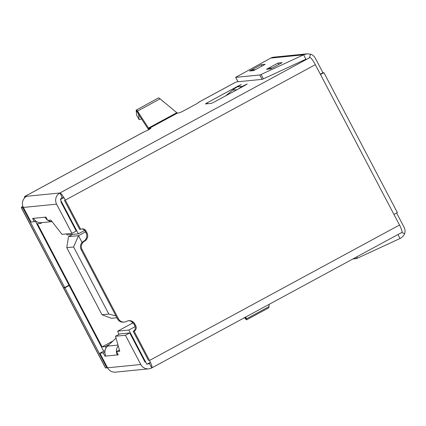 <?xml version="1.0" encoding="UTF-8"?>
<svg xmlns="http://www.w3.org/2000/svg" width="426" height="426" viewBox="0 0 426 426"><rect width="100%" height="100%" fill="white"/><g stroke="black" fill="none" stroke-linecap="round" stroke-linejoin="round"><path stroke-width="0.64" d="M66.445 233.922L67.191 234.939L78.352 233.831L60.364 199.576L63.916 197.653M118.779 334.479L117.704 331.151L128.86 330.043L146.848 364.299L150.431 362.356M67.915 286.192L67.761 285.899M128.86 330.043L135.143 326.635M66.77 247.666L101.979 314.718L108.811 314.042L73.607 246.984L66.77 247.666L68.522 236.659L72.708 234.391M40.353 222.702L40.71 223.384L37.419 223.709L102.091 346.886L105.382 346.562L106.074 347.882M78.352 233.831L84.636 230.429M133.056 322.833L117.704 331.151M42.153 222.601L40.71 223.384M112.943 341.008L102.091 346.886M109.274 344.448L105.382 346.562M68.522 236.659L78.49 235.674L85.493 231.877M116.9 317.743L111.378 318.291L101.979 314.718M108.811 314.042L115.931 315.895M73.607 246.984L78.49 235.674L82.064 242.474M269.131 304.345L268.785 307.806L246.595 319.835M244.471 317.705L246.59 319.83L245.839 316.965M63.655 287.646A8.254 0.602 -27.7 0 0 63.469 287.923A8.254 0.602 -27.7 0 0 63.634 287.955L105.648 367.984A8.254 0.602 152.3 0 1 105.483 367.952L63.469 287.923M105.648 367.984L106.905 367.862L64.885 287.832L63.634 287.955M64.885 287.832L69.172 285.511L68.325 285.596M52.084 221.616L41.482 222.67A8.254 8.105 -95.7 0 1 33.521 218.325L32.616 218.416L34.336 221.696L35.699 220.956M52.047 221.563A8.254 8.105 -95.7 0 1 47.952 220.343M47.472 220.018A8.254 8.105 -95.7 0 1 45.028 217.185L45.933 217.095L47.659 220.375L50.87 220.056L62.01 234.364L71.946 233.373L56.599 204.15L23.377 207.446A8.254 8.105 -95.7 0 1 26.694 196.29L24.783 196.477L143.36 132.236L148.615 129.813L150.916 128.343L148.935 128.519L148.567 128.157L149.127 129.531M118.093 354.533L117.347 354.938L105.845 356.077A8.254 8.105 -95.7 0 1 107.485 346.13L116.032 338.106M131.267 323.803L132.699 322.455M140.788 364.496A8.254 8.105 84.3 0 0 148.743 368.836L115.521 372.138A8.254 8.105 -95.7 0 1 107.56 367.792L140.788 364.496L125.441 335.267L115.505 336.252L119.749 351.248L116.538 351.567L118.258 354.847L117.347 354.938A8.254 8.105 -95.7 0 1 118.215 345.827M81.664 228.97A4.047 3.972 -95.7 0 1 85.088 231.116L86.068 232.974A6.15 6.039 -95.7 0 1 83.597 241.286L84.534 241.196A6.15 6.039 -95.7 0 0 87.005 232.884L86.031 231.025A4.047 3.972 -95.7 0 0 80.658 229.348L65.311 200.124L315.325 64.667A8.254 1.454 61.6 0 0 309.931 57.531L309.494 57.574L310.511 54.15A8.254 8.105 -95.7 0 1 315.309 58.17L322.961 72.745L320.32 74.177M124.387 322.056L123.444 322.152A6.15 6.039 -95.7 0 1 117.517 318.914L81.126 249.604L82.064 249.508L118.455 318.824A6.15 6.039 -95.7 0 0 126.629 321.369A6.15 6.039 -95.7 0 1 134.802 323.914L135.777 325.773A4.047 3.972 -95.7 0 1 134.153 331.242L149.494 360.471A8.254 1.454 61.6 0 1 151.858 367.883A8.254 1.454 61.6 0 1 151.757 367.915A8.254 8.105 84.3 0 1 148.743 368.836M148.557 360.561L133.21 331.337A4.047 3.972 -95.7 0 0 134.834 325.869L133.86 324.01L134.802 323.914M147.572 363.905A3.301 3.243 84.3 0 0 149.457 363.538L151.757 367.915M105.845 356.077L104.934 356.168L103.214 352.888L99.908 353.218L107.56 367.792M104.998 350.816L104.194 350.896L99.908 353.218M145.069 362.175L129.728 332.946L119.791 333.931L115.505 336.252M125.441 335.267L129.728 332.946M116.538 351.567L119.397 350.012M104.934 356.168L105.685 355.763M103.214 352.888L104.887 351.982M60.604 199.448A3.301 3.243 -95.7 0 1 62.212 197.36L59.917 192.989A8.254 8.105 84.3 0 0 56.599 204.15M23.377 207.446L31.029 222.026L34.336 221.696M71.946 233.373L76.233 231.052L60.886 201.823M272.299 67.979L268.156 68.389M255.467 69.592L251.233 70.072L251.319 70.828M255.339 69.662L251.233 70.072M237.032 89.678L232.569 90.12A29.713 29.17 -95.7 0 1 237.362 86.867L241.228 84.598L238.565 85.796L207.132 102.826L207.606 103.726M238.517 88.874A29.713 29.17 -95.7 0 1 242.378 86.366L247.181 84.007L245.461 85.109L214.028 102.139L211.418 103.348L205.46 103.939L207.132 102.826M232.569 90.12L225.871 95.728M245.067 317.381L246.095 319.591M245.456 317.173L246.537 318.792L269.131 306.55M148.653 129.797L138.61 114.37L139.105 119.461L136.645 115.26A3.301 0.602 -30.3 0 0 136.661 115.313A3.301 0.602 -30.3 0 0 136.693 115.35M141.501 118.79A3.301 0.602 -30.3 0 1 139.121 119.514A3.301 0.602 -30.3 0 1 139.105 119.461M138.599 114.312L136.15 110.169L136.645 115.26M138.945 114.85L137.491 111.09C136.655 109.993 136.208 109.69 136.15 110.169L158.312 98.001M158.067 98.294C158.35 97.692 159.026 97.874 160.085 98.848L176.817 112.698L148.504 128.04L137.491 111.09L160.085 98.848M149.089 129.557L148.567 128.157M199.075 102.043L234.795 82.692A8.254 1.454 61.6 0 0 234.689 82.724L198.974 102.075A8.254 1.454 -118.4 0 1 199.075 102.043L197.19 103.497L182.903 111.239L179.421 112.847L177.509 113.039L176.817 112.698M237.809 81.478L234.795 82.692M103.656 351.189L69.172 285.511M106.905 367.862L107.443 367.569M63.479 287.667A8.254 0.602 152.3 0 1 63.314 287.63L21.3 207.606A8.254 0.602 -27.7 0 0 21.465 207.638L63.479 287.667L64.736 287.539L22.716 207.515L23.26 207.217M22.887 206.328A8.254 0.602 -27.7 0 0 21.3 207.606M64.736 287.539L69.017 285.218L35.374 221.131M22.716 207.515L21.465 207.638M62.212 197.36A3.301 0.58 61.6 0 1 63.064 198.117M149.51 362.851A3.301 0.58 61.6 0 1 149.499 363.527A3.301 0.58 61.6 0 1 149.457 363.538L149.537 363.5M26.694 196.29L59.917 192.989A8.254 1.454 61.6 0 1 65.311 200.124M149.494 360.471L399.508 225.013A8.254 1.454 61.6 0 1 401.878 232.426L151.858 367.883M24.586 197.936A8.254 1.454 61.6 0 1 24.676 196.508L143.253 132.262A8.254 1.454 61.6 0 1 143.36 132.236M399.508 225.013L315.325 64.667M198.974 102.075A8.254 1.454 -118.4 0 0 198.772 102.586M64.369 200.215L79.715 229.444L80.658 229.348M128.402 320.746A6.15 6.039 -95.7 0 1 133.86 324.01M81.126 249.604A6.15 6.039 -95.7 0 1 83.597 241.286M82.064 249.508A6.15 6.039 -95.7 0 1 84.534 241.196M133.21 331.337L134.153 331.242M397.959 234.545L400.035 238.496L357.499 258.151L356.221 258.651L352.856 258.981M401.59 232.58L404.7 233.549C403.773 235.722 402.219 237.373 400.035 238.496M306.981 53.862L273.812 57.159A8.254 8.105 84.3 0 0 270.803 58.08L235.647 77.356L259.791 74.976L261.074 74.481L263.369 78.853L305.9 59.198L303.605 54.821L306.981 53.868L310.511 54.15M266.463 69.321L270.569 68.916L282.14 62.643L278.034 63.053L266.463 69.321M261.074 74.481L303.605 54.821L270.803 58.08M249.508 71.004L253.614 70.599L265.185 64.326L261.079 64.736L249.508 71.004M263.369 78.853L262.086 79.353L238.012 81.744L235.647 77.356M404.7 233.549A8.254 8.105 84.3 0 0 404.088 227.26L396.606 213.011M393.959 214.443L397.373 212.59L323.904 72.654L322.961 72.745M261.079 64.736L261.82 66.152M278.034 63.053L278.78 64.464M323.904 72.654L320.49 74.502M45.028 217.185L33.521 218.325M118.007 345.087L107.485 346.13M86.068 232.974L87.005 232.884M85.088 231.116L86.031 231.025M134.834 325.869L135.777 325.773M117.517 318.914L118.455 318.824M147.971 363.687L149.457 363.538M242.378 86.366L237.362 86.867M244.519 85.205L244.689 85.53M238.565 85.796L238.736 86.121M177.509 113.039L148.935 128.519L149.393 129.387M59.917 192.989L309.931 57.531M357.499 258.151L356.812 256.841M356.221 258.651L355.614 257.49M259.791 74.976L262.086 79.353M235.711 77.372L238.012 81.744M139.121 119.514L136.661 115.313"/></g></svg>
